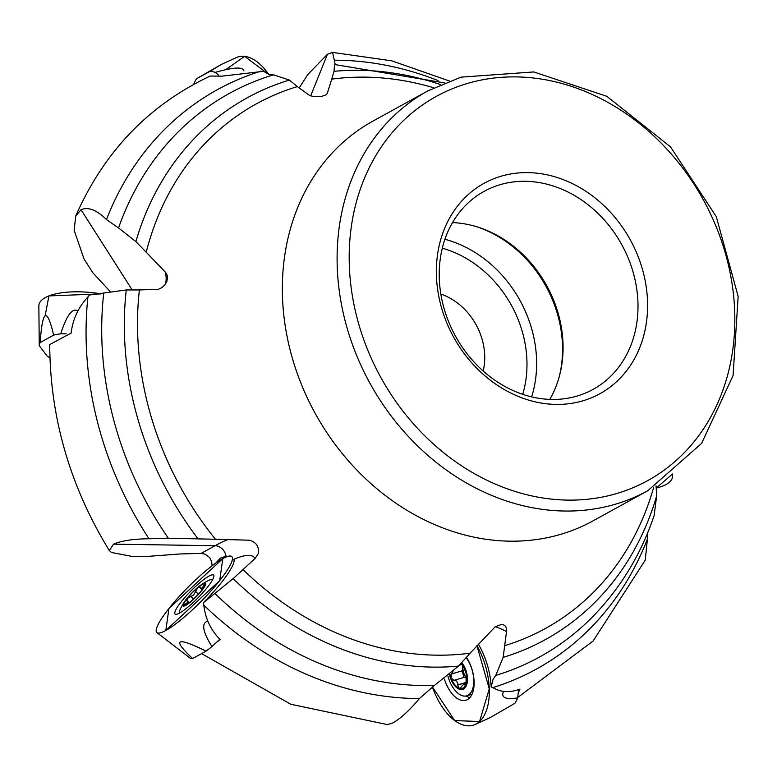 <?xml version="1.0" encoding="UTF-8"?>
<svg xmlns="http://www.w3.org/2000/svg" width="777" height="777" viewBox="0 0 777 777"><rect width="100%" height="100%" fill="white"/><g stroke="black" fill="none" stroke-linecap="round" stroke-linejoin="round"><path stroke-width="1.17" d="M216.016 642.802L220.095 639.549C210.8 630.118 205.371 618.667 203.817 605.186L203.312 602.797L233.149 578.612L255.157 558.391L258.236 553.612L258.644 549.922L257.498 545.988L255.633 543.463L252.787 541.365L249.417 540.209L215.414 539.248A299.495 251.457 -118.8 0 1 139.384 289.957L158.372 289.287L161.937 287.626L164.87 284.945L166.773 281.692L167.521 278.351L167.152 275.233L165.754 272.562L146.212 252.234A299.495 251.457 -118.8 0 1 297.329 86.597L309.732 95.542L313.782 96.601L320.911 96.649L326.097 94.843L327.263 93.454L331.721 79.147A299.495 251.457 -118.8 0 1 433.78 87.782M109.334 550.602C69.92 486.159 50.058 417.482 49.728 344.57L71.154 333.071C72.766 319.269 78.36 307.236 87.937 296.95L89.491 294.998L126.262 289.957L139.384 289.957M75.709 216.045C104.079 151.622 148.922 104.953 210.246 76.029L222.067 76.146L263.549 71.319L269.425 74.679L273.514 74.835L289.394 80.06L297.329 86.597M518.21 693.035L519.959 689.102C510.003 692.89 500.951 692.394 492.812 687.606L491.181 686.926L493.084 679.292L495.716 675.427L503.166 657.361L506.526 631.526L506.594 628.807L505.662 626.379L503.739 624.912L501.116 624.562L495.202 626.767L470.124 653.166A299.495 251.457 -118.8 0 1 242.978 569.522M310.664 95.872L327.438 54.273L307.75 74.582L299.126 88.063M327.438 54.273L332.585 52.438L335.237 64.627M132.187 289.957L81.022 209.722L75.738 216.055L74.126 230.225L84.101 259.11L92.667 272.552L110.043 291.394M81.022 209.722C88.267 206.672 96.746 209.975 106.468 219.6L118.531 227.943L135.888 241.589L146.212 252.234M334.489 64.967L334.032 71.329L331.721 79.147M226.01 556.196L220.474 558.09L215.598 563.228A53.37 9.625 -45.3 0 1 228.273 556.274L226.01 556.196A11.121 9.334 -118.8 0 0 215.074 545.716L113.51 544.162L109.353 550.582L111.529 552.496L131.604 556.342L145.513 556.555L180.157 553.962L201.068 553.428L205.177 554.195L209.703 557.565L211.665 561.625L212.102 565.811M113.51 544.162C121.465 540.724 133.294 538.927 148.99 538.772L168.347 538.247L215.414 539.248M654.088 515.714L656.682 495.833L656.041 485.858M517.696 697.503L593.133 641.006L645.269 560.12L647.377 539.131L647.154 534.061M470.124 653.166L458.527 666.093L434.43 685.431L419.444 698.533C409.343 710.596 400.34 718.803 392.424 723.154L387.373 724.562M440.821 294.017A60.043 50.418 -118.8 0 1 483.216 371.037M452.496 222.601A113.015 94.891 -118.8 0 1 546.814 285.849A113.015 94.891 -118.8 0 1 549.795 399.378M500.33 184.635A113.015 94.891 -118.8 0 1 626.417 253.953A113.015 94.891 -118.8 0 1 593.104 389.384A113.015 94.891 -118.8 0 1 455.477 336.13A113.015 94.891 -118.8 0 1 484.11 191.365A113.015 94.891 -118.8 0 1 500.33 184.635M501.301 176.156A120.095 100.835 -118.8 0 1 646.726 320.066A120.095 100.835 -118.8 0 1 477.884 369.328A120.095 100.835 -118.8 0 1 501.301 176.156M203.312 602.797A53.04 9.567 -45.3 0 0 233.887 559.294A177.904 32.1 134.7 0 1 255.157 558.391M478.321 644.094A53.04 28.322 73.7 0 1 491.181 686.926M461.266 663.053A14.909 7.964 73.7 0 1 465.229 670.104A14.909 7.964 73.7 0 1 466.054 684.139A14.909 7.964 73.7 0 1 458.954 688.043A14.909 7.964 73.7 0 1 451.039 677.913A14.909 7.964 73.7 0 1 450.038 674.485M449.533 674.931A16.016 8.547 -106.3 0 0 464.772 688.053A16.016 8.547 -106.3 0 0 461.732 662.528M447.97 676.262A23.349 12.471 -106.3 0 0 466.656 695.842A23.349 12.471 -106.3 0 0 473.756 680.633A23.349 12.471 -106.3 0 0 466.122 657.643M453.02 671.755L451.35 673.98M462.83 665.957A11.48 6.129 -106.3 0 0 462.83 667.919L462.218 670.842L451.592 673.941L451.039 677.913L453.923 680.37L456.468 680.992L457.76 683.352L457.663 684.877L466.491 682.293M460.868 663.49L463.82 667.093M463.83 667.22L466.171 673.64L466.054 684.139L464.879 684.916L464.549 684.139L463.626 684.275L460.13 688.218L458.954 688.043L457.663 684.877M465.151 685.586L464.879 684.916L465.86 684.624M454.331 680.234L464.695 677.204L466.482 678.37A11.48 6.129 73.7 0 1 462.83 667.919L462.364 665.355M461.975 670.91L464.073 677.389M457.595 685.061L466.462 682.478M459.489 665.025L461.606 664.413M200.019 586.829L200.175 587.441L197.659 587.82L193.658 595.017L187.218 598.455A14.909 2.69 134.7 0 1 197.659 587.82A14.909 2.69 134.7 0 1 204.749 583.916A14.909 2.69 134.7 0 1 204.866 585.1A14.909 2.69 134.7 0 1 201.408 590.646A14.909 2.69 134.7 0 1 190.967 601.291A14.909 2.69 134.7 0 1 184.975 605.205A14.909 2.69 134.7 0 1 183.877 605.196A14.909 2.69 134.7 0 1 187.218 598.455L187.004 600.874L188.024 602.02L185.645 603.933L186.325 604.603M202.855 583.78A16.016 2.885 -45.3 0 0 201.058 584.906A16.016 2.885 -45.3 0 0 184.741 601.398A16.016 2.885 -45.3 0 0 187.228 604.438A16.016 2.885 -45.3 0 0 202.651 589.432A16.016 2.885 -45.3 0 0 202.855 583.78M184.741 601.398A62.267 62.267 0 0 0 180.031 609.702A23.349 4.215 -45.3 0 0 179.604 612.849A23.349 4.215 -45.3 0 0 179.74 612.956L179.604 612.849M212.451 579.652L212.568 579.768A23.349 4.215 -45.3 0 0 212.451 579.652A23.349 4.215 -45.3 0 0 209.304 580.108A62.267 62.267 0 0 0 201.058 584.906M200.175 587.441L201.039 588.374L202.302 587.839L204.778 583.935M204.749 583.916L204.458 586.392M185.353 605.069L183.848 605.176L185.645 603.933M186.334 600.728L187.004 600.874M190.676 596.25L193.512 599.057M185.46 603.991L186.159 604.691M203.467 585.635L204.283 586.45M195.503 591.316L198.388 594.172M218.522 75.107L215.229 72.387A48.174 25.719 -106.3 0 0 210.033 71.329L196.581 78.73A48.174 25.719 -106.3 0 0 193.745 84.207L193.735 84.295M225.748 69.668L244.629 56.342L268.764 74.475A53.37 28.496 -106.3 0 0 243.444 56.245A53.37 28.496 -106.3 0 0 236.247 57.624L221.416 64.404L196.581 78.73M210.033 71.329L221.416 64.404M243.91 70.824C242.997 66.676 233.43 67.201 215.229 72.387M672.29 474.193A53.37 18.862 6.9 0 1 672.552 476.048A53.37 18.862 6.9 0 1 671.483 479.797A53.37 18.862 6.9 0 1 656.186 488.102L672.29 474.193M518.609 689.549L517.657 697.882A48.174 25.719 73.7 0 1 514.821 703.36L489.986 717.695L475.155 724.475A53.37 28.496 73.7 0 1 432.265 686.664L454.7 720.57L479.564 721.512L489.257 688.82L476.913 645.638A53.37 28.496 73.7 0 1 482.867 717.637A53.37 28.496 73.7 0 1 475.155 724.475M466.433 657.303A27.37 14.617 73.7 0 1 466.414 700.077A27.37 14.617 73.7 0 1 444.405 679.079M469.959 697.503A26.69 14.248 73.7 0 1 465.947 696.007M503.535 691.394C500.786 697.571 505.487 699.727 517.657 697.882M219.823 639.277L211.946 646.571A48.174 8.693 134.7 0 1 206.07 651.136L192.618 658.537A48.174 8.693 134.7 0 1 190.462 658.391L156.935 632.633A53.37 9.625 134.7 0 1 177.185 598.727A53.37 9.625 134.7 0 1 222.795 558.644A53.37 9.625 134.7 0 1 232.002 556.779A53.37 9.625 134.7 0 1 215.608 585.586A53.37 9.625 134.7 0 1 174.534 624.786A53.37 9.625 134.7 0 1 156.935 632.633M208.916 576.136A27.37 4.934 134.7 0 1 213.607 575.145A27.37 4.934 134.7 0 1 197.824 598.028A27.37 4.934 134.7 0 1 175.107 614.053A27.37 4.934 134.7 0 1 185.616 596.6A27.37 4.934 134.7 0 1 208.916 576.136M206.07 651.136C176.204 636.46 171.727 638.927 192.618 658.537M207.799 621.076C201.214 623.057 202.603 631.555 211.946 646.571M66.171 333.828L60.732 333.819A48.174 17.026 -173.1 0 0 53.671 335.11L40.219 342.521A48.174 17.026 -173.1 0 0 39.258 345.648L47.174 356.128A48.174 17.026 -173.1 0 0 49.922 357.77M45.144 315.617L48.941 295.911L101.136 293.881A53.37 18.862 -173.1 0 0 54.827 294.085A53.37 18.862 -173.1 0 0 38.85 306.051L39.258 345.648M53.671 335.11C46.911 306.837 42.424 309.304 40.219 342.521M77.953 310.819C72.358 307.643 66.618 315.307 60.732 333.819M222.795 558.644L219.706 580.574L165.831 630.468L168.92 608.537L222.795 558.644M647.785 490.724L593.036 520.862A228.166 191.569 -118.8 0 1 315.18 413.354A228.166 191.569 -118.8 0 1 372.979 121.086L427.729 90.948L461.004 77.156L533.77 71.94L606.847 96.329L670.483 146.834L716.287 216.647L738.15 296.416L733.09 375.514L701.612 443.385L647.785 490.724A228.166 191.569 -118.8 0 1 369.93 383.216A228.166 191.569 -118.8 0 1 427.729 90.948M653.69 487.305A299.495 251.457 -118.8 0 1 504.516 645.716M334.401 60.198A330.711 277.671 -118.8 0 1 438.073 80.565M106.468 219.6A330.711 277.671 -118.8 0 1 261.043 71.125M135.888 241.589A309.217 259.625 -118.8 0 1 289.394 80.06M118.531 227.943A321.659 270.075 -118.8 0 1 273.514 74.835M334.032 71.329A309.217 259.625 -118.8 0 1 440.569 84.606M148.99 538.772A330.711 277.671 -118.8 0 1 87.937 296.95M198.125 538.966A309.217 259.625 -118.8 0 1 126.262 289.957M168.347 538.247A321.659 270.075 -118.8 0 1 103.739 293.114M656.682 495.833A309.217 259.625 -118.8 0 1 503.166 657.361M654.496 514.5C641.219 554.079 620.561 588.208 592.511 616.889A321.659 270.075 -118.8 0 1 495.716 675.427M647.377 539.131A330.711 277.671 -118.8 0 1 492.812 687.606M419.444 698.533A330.711 277.671 -118.8 0 1 203.817 605.186M458.527 666.093A309.217 259.625 -118.8 0 1 233.149 578.612M434.43 685.431A321.659 270.075 -118.8 0 1 214.84 593.405M442.288 248.193A108.081 90.744 -118.8 0 1 522.717 394.318M444.891 239.287A115.19 96.717 -118.8 0 1 531.633 396.872M476.116 226.573A115.19 96.717 -118.8 0 1 559.081 377.292M467.735 83.362A219.269 184.1 -118.8 0 1 733.255 346.105A219.269 184.1 -118.8 0 1 424.99 436.043A219.269 184.1 -118.8 0 1 467.735 83.362M201.068 553.428L215.074 545.716A185.771 33.518 134.7 0 1 228.049 539.5M495.299 626.699A177.904 94.988 73.7 0 1 506.526 631.526M165.491 284.1A185.771 65.666 -173.1 0 0 165.248 271.989M451.758 673.863L462.305 670.794M459.294 665.229L461.703 664.529M464.86 684.77L465.928 684.459M190.831 596.27L193.59 598.999M195.532 591.472L198.329 594.24M203.409 585.829L204.196 586.616M332.585 52.409L391.705 60.82L449.397 81.002M335.305 64.627L444.531 82.916M387.364 724.591L290.783 704.253L201.573 653.612M162.849 538.296L168.298 538.17M471.989 694.288L466.656 695.842M464.695 677.204L454.205 680.263M464.005 684.119L466.258 683.459M189.248 602.661L187.762 601.194M200.485 588.111L202.117 589.724M672.532 473.989L672.552 476.048"/></g></svg>
